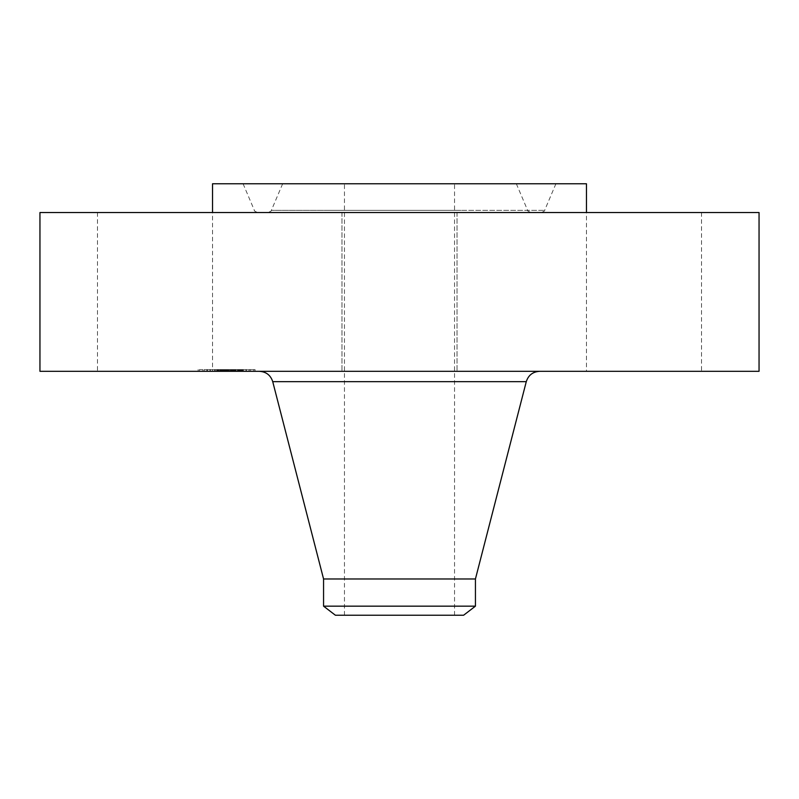 <?xml version="1.0" encoding="UTF-8"?>
<svg xmlns="http://www.w3.org/2000/svg" width="799" height="799" viewBox="0 0 799 799"><rect width="100%" height="100%" fill="white"/><g stroke="black" fill="none" stroke-linecap="round" stroke-linejoin="round"><path stroke-width="0.6" stroke-dasharray="4 3" d="M349.013 212.534L457.028 212.534L349.013 212.534M349.013 371.315L457.028 371.315L349.013 371.315M759.05 212.534L39.95 212.534M182.581 212.534L97.478 212.534L182.581 212.534M616.419 212.534L701.522 212.534L616.419 212.534M586.466 212.534L399.5 212.534L586.466 212.534L586.466 371.315L701.522 371.315L586.466 371.315M212.534 212.534L399.5 212.534L212.534 212.534L212.534 371.315L97.478 371.315L212.534 371.315M759.05 371.315L39.95 371.315M586.466 183.77L212.534 183.77M474.486 183.77L243.086 183.77L474.486 183.77M331.495 212.534L523.984 212.534L331.495 212.534M462.501 212.534L284.174 212.534L462.501 212.534M343.48 183.77L516.344 183.77L343.48 183.77M425.897 183.77L344.449 183.77L425.897 183.77M425.897 615.23L344.449 615.23L425.897 615.23M335.39 615.23L463.61 615.23M475.435 606.161L323.565 606.161M475.435 578.975L323.565 578.975M466.686 371.315L276.514 371.315L466.686 371.315M246.751 371.315L198.142 371.315L246.751 371.315M206.482 369.587L255.091 369.587L206.482 369.587M242.477 369.587L204.184 369.587L242.477 369.587M245.832 369.587L242.886 369.587L246.342 369.587L242.886 369.587L246.342 369.587L245.832 369.587L246.342 371.315L242.886 371.315L245.832 371.315M209.837 369.587L206.891 369.587L210.347 369.587L206.891 369.587L210.347 369.587L209.837 369.587L210.347 371.315L206.891 371.315L209.837 371.315M227.835 369.587L216.589 369.587L228.144 369.587L227.815 371.315L243.086 371.315L222.482 371.315L228.344 371.315L225.398 371.315L225.428 369.587M202.377 369.587L199.43 369.587L202.377 369.587M250.856 369.587L253.802 369.587L250.856 369.587M210.756 371.315L249.048 371.315L210.756 371.315M239.081 371.315L237.673 371.315L239.121 371.315L239.081 369.587L221.493 369.587L243.086 369.587L239.121 369.587L239.121 371.315M240.02 371.315L240.02 369.587M240.09 371.315L240.09 369.587L240.09 371.315M240.03 371.315L240.03 369.587M239.231 371.315L239.231 369.587L239.241 371.315M239.181 371.315L239.181 369.587M238.641 371.315L238.641 369.587L238.671 371.315M238.861 371.315L238.861 369.587L238.861 371.315M238.901 371.315L238.901 369.587M231.51 371.315L231.241 369.587L232.03 369.587L230.232 369.587L231.53 369.587L231.53 371.315L231.5 369.587M231.84 371.315L231.87 369.587L231.84 371.315M231.201 371.315L231.201 369.587M230.541 371.315L230.541 369.587M226.556 371.315L226.556 369.587L226.546 371.315M226.087 371.315L226.077 369.587L235.405 369.587L222.991 369.587L226.047 369.587L226.087 371.315L226.067 369.587L226.047 371.315M225.997 371.315L225.997 369.587M225.068 371.315L225.048 369.587M221.273 371.315L218.337 371.315L222.482 371.315L221.293 371.315L221.273 369.587L217.268 369.587L221.293 369.587L221.293 371.315M222.581 371.315L222.581 369.587M222.691 371.315L222.691 369.587L222.651 371.315M221.792 371.315L214.561 371.315L222.252 371.315L219.985 371.315L221.792 371.315L221.792 369.587L219.985 369.587L222.252 369.587L214.561 369.587L221.792 369.587L221.772 371.315L221.792 369.587M221.063 371.315L217.268 371.315L221.433 371.315L221.073 369.587L221.063 371.315M220.684 371.315L220.684 369.587M231.83 371.315L231.83 369.587L231.82 371.315M229.503 371.315L229.503 369.587M225.787 371.315L225.747 369.587M226.207 371.315L226.207 369.587L226.217 371.315M226.357 371.315L226.357 369.587M226.467 371.315L226.467 369.587L226.457 371.315M226.536 371.315L226.536 369.587L226.497 371.315M226.407 371.315L226.407 369.587M226.277 371.315L226.277 369.587L226.277 371.315M225.927 371.315L225.937 369.587M225.847 371.315L225.847 369.587M225.737 371.315L225.737 369.587M225.618 371.315L225.618 369.587M225.488 371.315L225.488 369.587L225.448 371.315M225.328 371.315L225.328 369.587L225.328 371.315M225.188 371.315L225.178 369.587M224.639 371.315L224.639 369.587L224.639 371.315M224.799 371.315L224.819 369.587M224.938 371.315L224.938 369.587L224.909 371.315M225.258 371.315L225.258 369.587M225.378 371.315L225.388 369.587M225.018 371.315L224.998 369.587M224.968 371.315L224.968 369.587L224.988 371.315M224.739 371.315L224.739 369.587L224.709 371.315M224.529 371.315L224.529 369.587M224.399 371.315L224.399 369.587M220.614 371.315L220.614 369.587M220.904 371.315L220.904 369.587M216.589 371.315L216.589 369.587M218.856 371.315L218.856 369.587M223.291 371.315L223.291 369.587L223.271 371.315M218.337 371.315L218.337 369.587M222.022 371.315L222.022 369.587M221.942 371.315L221.942 369.587L221.902 371.315M226.666 371.315L226.666 369.587L226.666 371.315M226.097 371.315L226.097 369.587M225.568 371.315L225.568 369.587M224.649 371.315L224.649 369.587M224.489 371.315L224.489 369.587M224.339 371.315L224.339 369.587M224.06 371.315L224.06 369.587L224.05 371.315M223.8 371.315L223.8 369.587M223.51 371.315L223.51 369.587M223.211 371.315L223.211 369.587M222.901 371.315L222.901 369.587M222.851 371.315L222.851 369.587M223.141 371.315L223.141 369.587M223.43 371.315L223.43 369.587M223.74 371.315L223.74 369.587L223.71 371.315M224.379 371.315L224.379 369.587L224.379 371.315M227.126 371.315L227.126 369.587M223.49 371.315L223.49 369.587M224.03 371.315L224.03 369.587L224 371.315M228.144 371.315L228.144 369.587M226.946 371.315L226.946 369.587M225.688 371.315L225.688 369.587M225.218 371.315L225.218 369.587M224.779 371.315L224.779 369.587L224.779 371.315M224.579 371.315L224.579 369.587M224.189 371.315L224.189 369.587M223.79 371.315L223.79 369.587M223.56 371.315L223.56 369.587M223.321 371.315L223.321 369.587M223.061 371.315L223.061 369.587M222.781 371.315L222.781 369.587M222.482 371.315L222.482 369.587L222.482 371.315M222.172 371.315L222.172 369.587L222.192 371.315M221.842 371.315L221.842 369.587L221.802 371.315M221.493 371.315L221.483 369.587M221.982 371.315L221.982 369.587M222.062 371.315L222.062 369.587M222.132 371.315L222.132 369.587M222.292 371.315L222.292 369.587L222.252 371.315M222.372 371.315L222.372 369.587M222.442 371.315L222.442 369.587M222.512 371.315L222.512 369.587M232.639 371.315L232.639 369.587L232 369.587L232.639 369.587L232.669 371.315M243.086 371.315L243.086 369.587M242.636 371.315L242.636 369.587M242.197 371.315L242.197 369.587M241.777 371.315L241.777 369.587M241.358 371.315L241.358 369.587M240.968 371.315L240.968 369.587M240.579 371.315L240.579 369.587M240.209 371.315L240.209 369.587M239.86 371.315L239.86 369.587L239.86 371.315M239.52 371.315L239.52 369.587L239.5 371.315M239.281 371.315L239.281 369.587M239.46 371.315L239.46 369.587M239.61 371.315L239.61 369.587M239.75 371.315L239.75 369.587M239.95 371.315L239.95 369.587L239.97 371.315M239.89 371.315L239.89 369.587M239.78 371.315L239.78 369.587M239.65 371.315L239.65 369.587M239.33 371.315L239.33 369.587M239.131 371.315L239.131 369.587L239.141 371.315M238.751 371.315L238.731 369.587L238.751 371.315M238.581 371.315L238.581 369.587M238.392 371.315L238.412 369.587M238.212 371.315L238.212 369.587L238.212 371.315M238.012 371.315L238.012 369.587L237.982 371.315M237.673 371.315L237.673 369.587M238.571 371.315L238.571 369.587M238.971 371.315L238.971 369.587L238.941 371.315M239.071 371.315L239.071 369.587L239.041 371.315M238.821 371.315L238.821 369.587L238.821 371.315M238.681 371.315L238.681 369.587M238.521 371.315L238.521 369.587M238.342 371.315L238.342 369.587M238.112 371.315L238.112 369.587M238.272 371.315L238.272 369.587M238.452 371.315L238.452 369.587M238.312 371.315L238.312 369.587M238.152 371.315L238.152 369.587M237.353 371.315L237.353 369.587M228.594 371.315L228.594 369.587M228.794 371.315L228.794 369.587M226.776 371.315L226.776 369.587M236.204 371.315L236.204 369.587M236.065 371.315L236.065 369.587M235.915 371.315L235.915 369.587M235.765 371.315L235.765 369.587M235.605 371.315L235.605 369.587M235.445 371.315L235.445 369.587M235.256 371.315L235.256 369.587M235.066 371.315L235.066 369.587M234.876 371.315L234.876 369.587M234.696 371.315L234.696 369.587M234.507 371.315L234.507 369.587L234.526 371.315M234.327 371.315L234.327 369.587L234.317 371.315M234.147 371.315L234.147 369.587L232.499 369.587L234.177 369.587L234.177 371.315L234.157 369.587M233.967 371.315L233.967 369.587L233.967 371.315M233.797 371.315L233.797 369.587M233.628 371.315L233.628 369.587M233.448 371.315L233.448 369.587M233.268 371.315L233.268 369.587M233.078 371.315L233.078 369.587L233.078 371.315M232.879 371.315L232.879 369.587L232.849 371.315M232.449 371.315L232.449 369.587M232.229 371.315L232.229 369.587M232 371.315L232 369.587L232.03 371.315M231.76 371.315L231.78 369.587M231.241 371.315L231.241 369.587L231.241 371.315M231.36 371.315L231.34 369.587M231.46 371.315L231.46 369.587L231.48 371.315M231.56 371.315L231.56 369.587M231.66 371.315L231.66 369.587M231.9 371.315L231.9 369.587M231.97 371.315L231.97 369.587M232.08 371.315L232.08 369.587M232.579 371.315L232.579 369.587M221.433 371.315L221.433 369.587L221.433 371.315M217.628 371.315L217.628 369.587M217.268 371.315L217.268 369.587M231.71 371.315L231.71 369.587M231.61 371.315L231.61 369.587M231.021 371.315L231.021 369.587M230.821 371.315L230.821 369.587L230.821 371.315M230.232 371.315L230.232 369.587M230.452 371.315L230.452 369.587M230.641 371.315L230.641 369.587M230.981 371.315L230.981 369.587M231.121 371.315L231.121 369.587M231.42 371.315L231.42 369.587M221.732 371.315L221.732 369.587L221.703 371.315M221.673 371.315L221.673 369.587M221.583 371.315L221.583 369.587M221.363 371.315L221.363 369.587L221.373 371.315M221.223 371.315L221.223 369.587L221.203 371.315M220.884 371.315L220.884 369.587L220.854 371.315M220.374 371.315L220.374 369.587M220.554 371.315L220.554 369.587M220.704 371.315L220.704 369.587M220.983 371.315L220.983 369.587M221.103 371.315L221.103 369.587M232.499 371.315L232.499 369.587M232.619 371.315L232.619 369.587M233.288 371.315L233.288 369.587M233.498 371.315L233.498 369.587M233.698 371.315L233.698 369.587M233.917 371.315L233.917 369.587M234.457 371.315L234.457 369.587M234.616 371.315L234.616 369.587M234.776 371.315L234.776 369.587L234.766 371.315M234.936 371.315L234.936 369.587M235.405 371.315L235.405 369.587M227.925 371.315L227.925 369.587M227.485 371.315L227.485 369.587M222.991 371.315L222.991 369.587M234.886 371.315L234.886 369.587M234.646 371.315L234.646 369.587M234.347 371.315L234.347 369.587M233.767 371.315L233.767 369.587M233.568 371.315L233.568 369.587M233.358 371.315L233.358 369.587M233.158 371.315L233.158 369.587M232.938 371.315L232.938 369.587M232.719 371.315L232.719 369.587M219.985 371.315L219.985 369.587M220.484 371.315L220.484 369.587M218.137 371.315L218.137 369.587M215.291 371.315L215.291 369.587M220.115 371.315L220.115 369.587M219.655 371.315L219.655 369.587M214.561 371.315L214.561 369.587M218.027 371.315L218.027 369.587M225.398 371.315L227.835 371.315M199.94 371.315L202.886 371.315L199.94 371.315M253.293 371.315L250.347 371.315L253.293 371.315M329.917 210.357L544.628 210.357L329.917 210.357M460.923 210.357L271.37 210.357L460.923 210.357M526.271 381.672L272.729 381.672M225.987 371.315L225.987 369.587M226.876 371.315L226.876 369.587M221.603 371.315L221.603 369.587M222.621 371.315L222.621 369.587M207.4 371.315L207.4 369.587M243.395 371.315L243.395 369.587M457.028 212.534L457.028 371.315L457.028 212.534M341.972 212.534L341.972 371.315L341.972 212.534M701.522 212.534L701.522 371.315M97.478 212.534L97.478 371.315M243.086 183.77L254.372 210.357C253.832 210.636 254.931 211.355 257.648 212.534M555.914 183.77L544.628 210.357C545.168 210.636 544.069 211.355 541.352 212.534M516.344 183.77L527.63 210.357C527.09 210.636 528.189 211.355 530.906 212.534M282.656 183.77L271.37 210.357C271.91 210.636 270.811 211.355 268.094 212.534M454.551 615.23L454.551 183.77M344.449 615.23L344.449 183.77M255.091 371.315L255.091 369.587M198.142 371.315L198.142 369.587M204.184 371.315L204.184 369.587M249.048 371.315L249.048 369.587M242.886 371.315L242.886 369.587L242.886 371.315M246.342 371.315L246.342 369.587L246.342 371.315M206.891 371.315L206.891 369.587L206.891 371.315M210.347 371.315L210.347 369.587L210.347 371.315M224.889 371.315L224.889 369.587L224.889 371.315M228.344 371.315L228.344 369.587L228.344 371.315M199.43 371.315L199.43 369.587M202.886 371.315L202.886 369.587M253.802 371.315L253.802 369.587M250.347 371.315L250.347 369.587"/><path stroke-width="1.2" d="M39.95 212.534L759.05 212.534L759.05 371.315L39.95 371.315L39.95 212.534M212.534 212.534L212.534 183.77L586.466 183.77L586.466 212.534M323.565 606.161L475.435 606.161L463.61 615.23L335.39 615.23L323.565 606.161L323.565 578.975L475.435 578.975L526.271 381.672C528.369 375.19 532.833 371.735 539.635 371.315M323.565 578.975L272.729 381.672L526.271 381.672M475.435 606.161L475.435 578.975M272.729 381.672C270.631 375.19 266.167 371.735 259.365 371.315"/></g></svg>
